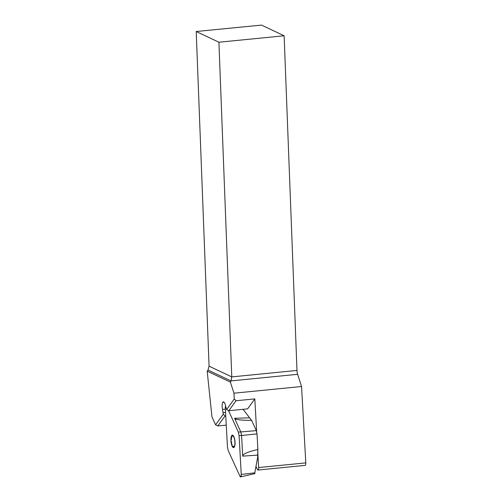 <?xml version="1.0" encoding="UTF-8"?>
<svg xmlns="http://www.w3.org/2000/svg" width="502" height="502" viewBox="0 0 502 502"><rect width="100%" height="100%" fill="white"/><g stroke="black" fill="none" stroke-linecap="round" stroke-linejoin="round"><path stroke-width="0.75" d="M257.708 450.865L258.63 467.557A2.78 0.885 84.4 0 1 257.997 470.035L305.16 465.367A2.78 0.885 84.4 0 0 305.793 462.888L301.551 386.509L233.951 393.198L234.271 398.971L236.022 400.747L254.821 398.889L256.635 431.494M284.132 35.774L218.91 42.224L231.767 376.895L296.989 370.445L284.132 35.774L261.529 25.1L196.207 31.507L209.07 366.178L208.023 370.068L207.188 371.166L211.963 416.886L215.596 424.843L223.277 414.206L222.493 409.419A5.566 1.763 84.4 0 1 222.762 402.372L222.951 402.115A5.566 1.763 84.4 0 1 223.415 401.851A5.566 1.763 84.4 0 1 225.429 405.352L226.597 409.607L234.271 398.971M296.989 370.445A5.215 1.657 -95.6 0 0 297.63 374.31L230.964 380.905L230.393 382.129L233.951 393.198M301.551 386.509L297.63 374.31M207.188 371.166L230.393 382.129M196.207 31.507L218.91 42.224M208.023 370.068L230.964 380.905L231.767 376.895L209.07 366.178M223.277 414.206L225.022 415.982L217.824 425.96L226.251 425.125M225.743 415.913L225.022 415.982M225.549 412.406L223.189 412.638M254.821 398.889L247.624 408.86L228.824 410.724L226.597 409.607M243.344 409.287L243.457 409.808M224.156 402.234L222.762 402.372M223.923 402.02L222.951 402.115M257.997 470.035A2.78 0.885 84.4 0 1 257.331 469.357L256.051 466.565M236.022 400.747L228.824 410.724M217.824 425.96L215.596 424.843M234.522 439.237A5.829 1.851 84.4 0 1 234.76 444.979A5.829 1.851 84.4 0 1 234.522 445.989A5.829 1.851 84.4 0 1 233.223 447.106A5.829 1.851 84.4 0 1 231.447 443.498A5.829 1.851 84.4 0 1 231.209 437.757A5.829 1.851 84.4 0 1 232.746 435.623A5.829 1.851 84.4 0 1 233.587 436.533A5.829 1.851 84.4 0 1 234.522 439.237M234.233 447.163A6.256 1.983 -95.6 0 0 233.794 436.489A6.256 1.983 -95.6 0 0 230.933 440.449A6.256 1.983 -95.6 0 0 234.233 447.163M233.97 446.479L233.223 447.106L233.091 446.083M231.729 441.923L231.447 443.498L232.075 444.521M231.623 439.269L231.209 437.757L231.968 437.173L231.648 437.01M232.746 435.623L232.683 436.182L232.746 435.623L233.562 436.577M238.331 432.059L228.492 410.554L238.331 432.059L239.084 435.579L241.242 474.446L240.891 476.718L239.95 476.235L228.228 450.614L227.475 447.1L225.316 408.233L225.586 406.087A2.761 0.878 84.4 0 0 225.316 408.233L227.475 447.1L228.228 450.614L239.95 476.235A2.761 0.878 -95.6 0 0 240.646 476.9A2.761 0.878 -95.6 0 0 241.242 474.446L239.084 435.579L238.331 432.059L240.822 431.946L234.585 418.31L249.619 417.821L243.056 409.312M249.619 417.821L251.615 420.337C241.023 420.35 235.35 419.678 234.585 418.31M257.89 449.491L257.645 455.113L242.723 456.136C242.742 454.04 247.793 451.819 257.89 449.491L257.024 433.891L256.321 430.622L251.615 420.337M254.658 473.656L257.739 456.814L257.645 455.113M242.723 456.136L241.575 435.46L239.084 435.579M256.321 430.622L240.822 431.946L241.575 435.46L257.024 433.891M305.793 462.888L258.63 467.557M225.367 409.136L222.493 409.419M254.972 472.834L241.242 474.446M254.778 473.631L240.646 476.9"/></g></svg>

